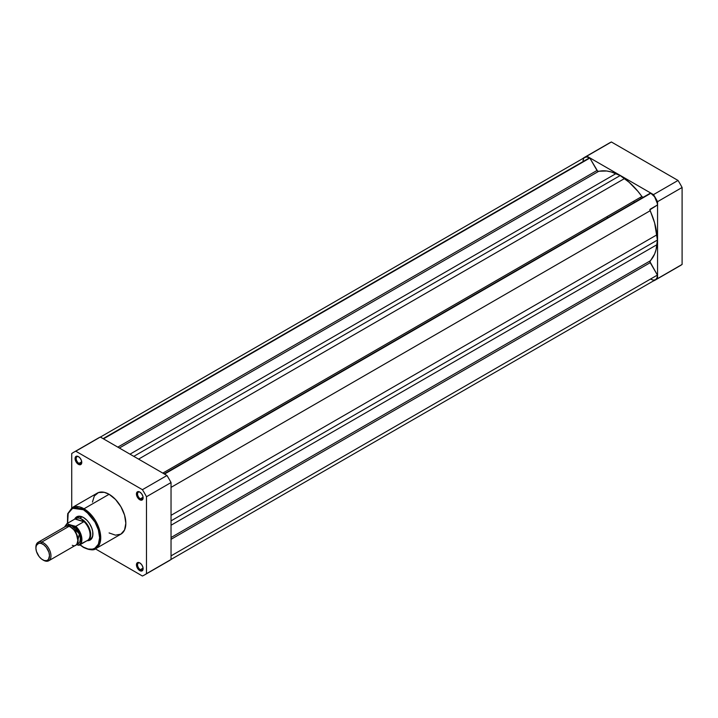 <?xml version="1.0" encoding="UTF-8"?>
<svg xmlns="http://www.w3.org/2000/svg" width="718" height="718" viewBox="0 0 718 718"><rect width="100%" height="100%" fill="white"/><g stroke="black" fill="none" stroke-linecap="round" stroke-linejoin="round"><path stroke-width="1.08" d="M641.129 198.482A49.318 28.469 -120 0 0 640.366 197.387A49.318 28.469 -120 0 1 641.129 198.482M633.671 201.255A49.318 28.469 60 0 1 634.434 202.341A49.318 28.469 -120 0 0 633.671 201.255L634.434 202.341M584.757 157.224L609.313 143.053A70.813 40.89 -120 0 1 611.404 141.984L586.848 156.156L611.404 141.984L678.034 180.451L653.488 194.623L586.848 156.156A70.813 40.89 60 0 0 584.757 157.224A70.813 40.89 60 0 0 582.792 158.498L582.792 158.498A70.813 40.89 60 0 1 586.848 156.156L653.488 194.623A70.813 40.89 60 0 1 657.553 201.668L657.553 278.611A70.813 40.89 60 0 1 653.488 280.953L653.488 280.953A70.813 40.89 60 0 0 655.579 279.885L680.125 265.714A70.813 40.89 -120 0 0 682.1 264.439L682.1 187.488A70.813 40.89 -120 0 0 678.034 180.451L611.404 141.984A70.813 40.89 -120 0 0 607.356 144.318M678.034 266.782A70.813 40.89 -120 0 0 682.1 264.439L657.553 278.611L657.553 201.668L682.1 187.488L682.1 264.439L657.553 278.611A70.813 40.89 60 0 1 655.579 279.885M653.488 194.623A70.813 40.89 60 0 1 657.553 201.668L682.1 187.488A70.813 40.89 -120 0 0 678.034 180.451L653.488 194.623M103.473 438.86L589.837 158.05A9.271 5.349 -120 0 0 589.487 157.834L103.105 438.644L589.487 157.834A9.271 5.349 60 0 1 589.837 158.05L597.708 171.252L606.728 171.001L611.233 171.952L620.173 175.551L629.103 182.264L637.889 191.293L642.233 196.911L643.328 197.217A1.58 0.915 -120 0 1 641.883 196.508A52.315 30.201 -120 0 0 624.454 178.602L138.583 459.125L624.454 178.602L620.173 175.551L133.79 456.361L620.173 175.551L615.882 173.657A52.315 30.201 -120 0 0 598.453 171.44L119.367 448.032L598.453 171.44A1.58 0.915 -120 0 1 597.008 170.471L117.815 447.134L597.008 170.471L589.837 158.05L103.473 438.86M171.037 559.439L655.489 279.733A9.271 5.349 -120 0 0 657.401 275.075L650.23 262.653L171.037 539.317L650.23 262.653A1.58 0.915 -120 0 1 650.113 260.921L171.037 537.513L650.113 260.921A52.315 30.201 -120 0 0 656.907 244.721L657.41 240.054L171.037 520.864L657.41 240.054L656.907 234.813L171.037 515.336L656.907 234.813A52.315 30.201 -120 0 0 650.113 210.769A1.58 0.915 -120 0 1 650.23 209.171L657.401 205.034A9.271 5.349 -120 0 0 650.858 193.268L164.476 474.077L650.858 193.268L654.61 196.795L657.338 203.463L657.401 205.034L649.907 209.791L654.636 222.939L657.41 240.054L656.064 249.595L654.636 253.966L649.907 261.657L657.401 275.075L656.979 277.947L655.489 279.733L653.2 280.128L650.499 279.06M164.126 473.88L650.499 193.07A9.271 5.349 60 0 1 650.858 193.268A9.271 5.349 -120 0 0 650.499 193.07L643.328 197.217M582.998 160.545L583.913 158.202M584.721 157.448L586.893 156.955L589.487 157.834A9.271 5.349 -120 0 0 584.847 157.377L100.385 437.074M162.798 473.108L641.883 196.508L162.798 473.108M650.113 210.769L171.037 487.369L650.113 210.769M656.907 244.721L171.037 525.235L656.907 244.721M657.401 275.075L171.037 555.876L657.401 275.075M130.003 454.171L615.882 173.657L130.003 454.171M140.082 563.083A3.949 2.28 -120 0 0 137.56 564.994A3.949 2.28 -120 0 0 140.342 569.67L139.786 570.63A4.73 2.737 60 0 1 136.438 564.833A4.73 2.737 60 0 1 139.786 562.903L138.511 562.454L137.003 563.011L136.501 565.622L138.511 569.598L141.643 571.052L142.882 570.029L142.882 567.076L141.643 564.626L139.786 562.903A4.73 2.737 60 0 1 143.133 568.701A4.73 2.737 60 0 1 139.786 570.63L140.342 569.67A3.949 2.28 60 0 1 137.766 566.188A3.949 2.28 60 0 1 138.377 563.029A3.949 2.28 60 0 1 140.082 563.083M78.711 456.783A3.949 2.28 -120 0 0 76.189 458.694A3.949 2.28 -120 0 0 78.971 463.37L78.415 464.331A4.73 2.737 60 0 1 75.067 458.533A4.73 2.737 60 0 1 78.415 456.603L77.131 456.154L75.632 456.711L75.318 460.157L77.759 463.882L80.272 464.752L81.511 463.729L81.511 460.776L80.272 458.326L78.415 456.603A4.73 2.737 60 0 1 81.762 462.401A4.73 2.737 60 0 1 78.415 464.331L78.971 463.37A3.949 2.28 60 0 1 76.395 459.888A3.949 2.28 60 0 1 76.997 456.729A3.949 2.28 60 0 1 78.711 456.783M140.082 492.216A3.949 2.28 -120 0 0 137.56 494.128A3.949 2.28 -120 0 0 140.342 498.804L139.786 499.764A4.73 2.737 60 0 1 136.438 493.966A4.73 2.737 60 0 1 139.786 492.036L138.511 491.588L137.003 492.144L136.501 494.756L138.511 498.732L141.643 500.186L142.882 499.163L142.882 496.21L141.643 493.76L139.786 492.036A4.73 2.737 60 0 1 143.133 497.834A4.73 2.737 60 0 1 139.786 499.764L140.342 498.804A3.949 2.28 60 0 1 137.766 495.321A3.949 2.28 60 0 1 138.377 492.162A3.949 2.28 60 0 1 140.082 492.216M83.719 517.651A12.628 7.288 -120 0 0 76.664 517.992A12.628 7.288 60 0 1 77.679 517.184A12.628 7.288 60 0 1 83.719 517.651M74.789 518.935A13.418 7.745 60 0 1 83.441 517.481L80.685 516.368L78.163 516.287L76.108 517.256L74.672 519.186M83.441 509.753C88.17 511.737 99.398 523.817 99.614 537.773C99.398 551.478 88.17 550.598 83.441 547.116A0.79 0.458 120 0 0 83.602 547.484A0.79 0.458 -60 0 1 83.441 547.116L80.039 544.747L83.441 547.116L88.135 549.028L92.425 549.162L94.875 548.256L98.384 544.217L99.614 537.773L98.384 529.92L94.875 521.833L89.624 514.752L83.441 509.753A0.79 0.458 -60 0 1 83.997 508.784A0.79 0.458 120 0 0 83.441 509.753L77.248 507.599L74.448 507.707L70.929 509.358L68.488 512.652L67.564 515.632L67.618 523.216L68.174 513.433L72.644 508.281L83.441 509.753M95.826 548.615L100.61 540.044L98.088 525.818L83.997 508.784A23.667 13.669 60 0 1 99.461 529.642A23.667 13.669 60 0 1 95.826 548.615A23.667 13.669 60 0 1 83.997 547.439A0.79 0.458 -60 0 1 83.602 547.484C89.93 550.176 94.004 550.562 95.826 548.615L120.938 534.12A23.667 13.669 -120 0 0 124.564 515.147A23.667 13.669 -120 0 0 109.1 494.289L83.997 508.784L109.1 494.289L104.245 492.315L98.483 492.548L94.336 495.985L92.442 502.106M143.097 497.215L140.342 498.804L143.097 497.215M81.726 461.782L78.971 463.37L81.726 461.782M143.097 568.082L140.342 569.67L143.097 568.082M166.971 561.844A70.813 40.89 -120 0 0 171.037 559.501L171.037 482.55A70.813 40.89 -120 0 0 166.971 475.513L100.332 437.047A70.813 40.89 -120 0 0 96.284 439.38M73.694 452.286L98.24 438.115A70.813 40.89 -120 0 1 100.332 437.047L75.785 451.218L142.415 489.685L166.971 475.513L100.332 437.047L75.785 451.218A70.813 40.89 60 0 0 73.694 452.286A70.813 40.89 60 0 0 71.719 453.561L71.719 507.886L71.719 453.561A70.813 40.89 60 0 1 75.785 451.218L142.415 489.685A70.813 40.89 60 0 1 146.481 496.73L146.481 573.673A70.813 40.89 60 0 1 142.415 576.015L95.377 548.857L142.415 576.015A70.813 40.89 60 0 0 144.506 574.947A70.813 40.89 60 0 0 146.481 573.673L146.481 496.73L171.037 482.55L171.037 559.501L146.481 573.673L171.037 559.501A70.813 40.89 -120 0 1 169.062 560.776L144.506 574.947M109.1 532.944L115.508 535.17L120.938 534.12L124.564 529.938L125.838 523.278L124.564 515.147L120.938 506.782L115.508 499.459L109.1 494.289A23.667 13.669 -120 0 0 97.262 493.122L72.159 507.617A23.667 13.669 60 0 1 83.997 508.784L72.159 507.617L67.698 513.72L67.447 523.314M87.066 540.645L90.145 540.053L91.805 538.428L92.739 535.942L92.739 531.67L91.805 528.098L89.454 523.44L87.066 520.415L83.441 517.481A13.418 7.745 60 0 1 92.918 533.914A13.418 7.745 60 0 1 87.336 540.672M89.095 539.514A12.628 7.288 -120 0 0 92.918 533.582A12.628 7.288 60 0 1 90.306 539.047M143.124 568.36A3.949 2.28 60 0 1 142.317 569.859A3.949 2.28 60 0 1 140.342 569.67A3.949 2.28 -120 0 0 143.124 568.36M81.753 462.06A3.949 2.28 60 0 1 80.946 463.559A3.949 2.28 60 0 1 78.971 463.37A3.949 2.28 -120 0 0 81.753 462.06M143.124 497.493A3.949 2.28 60 0 1 142.317 498.992A3.949 2.28 60 0 1 140.342 498.804A3.949 2.28 -120 0 0 143.124 497.493M166.971 475.513L142.415 489.685A70.813 40.89 60 0 1 146.481 496.73L171.037 482.55A70.813 40.89 -120 0 0 166.971 475.513M72.285 545.294C75.848 546.919 77.741 544.531 77.948 538.141C75.309 530.862 72.303 526.94 68.919 526.393L63.265 529.66M70.086 526.868A1.642 1.14 107.4 0 0 70.229 526.797L75.803 531.428L78.065 541.318L75.803 531.428L70.229 526.797A1.642 1.14 -72.6 0 1 70.086 526.868M69.592 526.644L70.229 526.797L69.592 526.644M48.761 560.758L75.928 545.07A10.653 6.148 -120 0 0 77.194 535.44A10.653 6.148 -120 0 0 68.919 526.393L41.752 542.081A10.653 6.148 60 0 1 50.027 551.128A10.653 6.148 60 0 1 48.761 560.758A10.653 6.148 60 0 1 45.117 560.982A10.653 6.148 -120 0 0 50.772 553.829A10.653 6.148 -120 0 0 41.752 542.081L41.186 543.409A9.63 5.556 60 0 1 49.345 554.027A9.63 5.556 60 0 1 44.229 560.489L41.572 559.044L39.086 556.522L36.492 551.577L35.9 548.247L36.349 545.483L38.763 543.266L41.186 543.409L43.843 544.854L46.329 547.376L48.923 552.322L49.515 555.651L48.474 559.457L46.652 560.632L44.229 560.489A9.63 5.556 60 0 1 42.703 559.807A9.63 5.556 60 0 1 35.9 548.022A9.63 5.556 60 0 1 41.186 543.409L41.752 542.081A10.653 6.148 -120 0 0 35.9 547.179L35.9 548.022M66.514 526.177L71.154 525.109A1.642 1.14 -72.6 0 1 70.229 526.797A1.642 1.14 107.4 0 0 71.154 525.109L68.47 524.948L66.451 526.249M75.067 518.917L66.9 523.628A12.43 7.171 60 0 1 67.025 523.566L75.489 518.71A12.43 7.171 -120 0 0 75.067 518.917A12.43 7.171 -120 0 0 74.941 518.988A12.43 7.171 60 0 1 75.489 518.71L77.598 517.992L79.77 518.208L82.005 516.915L79.77 518.208A12.628 7.288 60 0 1 89.57 528.924A12.628 7.288 60 0 1 88.072 540.331A12.628 7.288 60 0 1 86.869 540.807A12.628 7.288 -120 0 0 89.93 529.938A12.628 7.288 -120 0 0 79.77 518.208L77.598 517.992L75.148 518.872L83.88 521.609L81.825 519.32L79.77 518.208L81.825 519.32L83.88 521.609L74.941 518.988L83.773 521.753L74.941 518.988L66.98 523.601M606.889 216.719A49.318 28.469 60 0 1 607.652 217.805M64.71 526.949L67.295 523.898L75.013 526.312L77.14 528.565L80.317 534.192L81.313 538.572L80.919 542.296L79.904 544.1L78.379 545.213L76.53 544.63L78.935 545.285M67.043 523.781L71.154 525.109L79.366 533.977L76.925 544.217L78.316 543.688L79.877 541.713L80.362 538.653L79.707 534.964L78.011 531.212L75.516 527.972L71.154 525.109L75.74 526.366L83.773 521.753L75.848 526.33A12.43 7.171 60 0 1 79.33 545.159A12.43 7.171 -120 0 0 75.848 526.33L75.013 526.312A12.035 6.947 60 0 1 81.134 537.154A12.035 6.947 60 0 1 78.379 545.213L87.488 540.448A12.43 7.171 -120 0 0 83.611 521.25A12.43 7.171 60 0 1 89.813 532.209A12.43 7.171 60 0 1 87.255 540.573L79.447 545.088M79.77 518.208A12.628 7.288 -120 0 0 74.439 519.285A12.628 7.288 60 0 1 75.453 518.468A12.628 7.288 60 0 1 79.77 518.208M42.703 559.807L43.43 560.228A10.653 6.148 -120 0 0 45.117 560.982A10.653 6.148 60 0 1 43.062 560.004M35.909 547.619A10.653 6.148 60 0 1 38.108 542.305A10.653 6.148 60 0 1 41.752 542.081L68.919 526.393A10.653 6.148 -120 0 0 65.275 526.617L38.108 542.305M79.393 516.197L75.453 518.468M92.012 538.06L88.072 540.331M83.602 547.484L79.877 544.845M83.997 517.804L83.441 517.481M66.9 523.628L64.494 527.066"/></g></svg>
